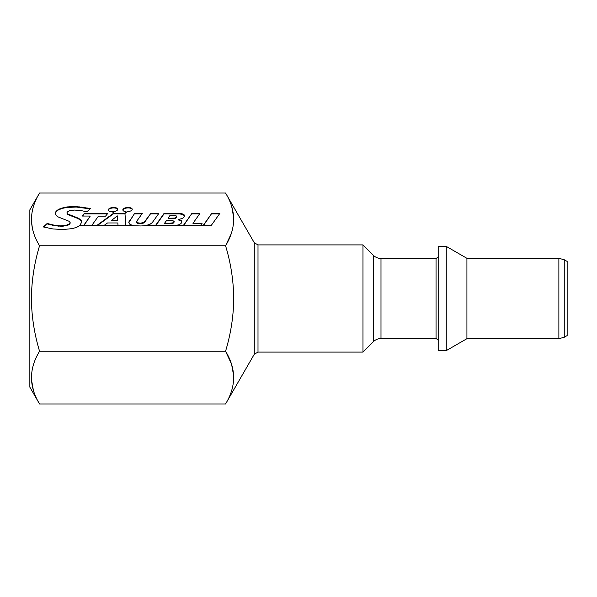 <?xml version="1.0" encoding="UTF-8"?>
<svg xmlns="http://www.w3.org/2000/svg" width="597" height="597" viewBox="0 0 597 597"><rect width="100%" height="100%" fill="white"/><g stroke="black" fill="none" stroke-linecap="round" stroke-linejoin="round"><path stroke-width="0.9" d="M380.99 338.529L436.049 338.529L436.049 258.471L380.99 258.471L380.99 338.529C378.043 338.574 375.513 339.618 373.394 341.678L373.394 255.322L362.976 244.904L258.001 244.904L258.001 352.096L254.277 354.245L254.277 242.755L225.562 193.025C236.3 210.562 236.3 228.144 225.562 245.763L230.972 234.33M231.3 233.405L231.502 232.793M231.524 232.726L231.651 232.323M233.688 221.099L233.718 219.823M233.725 219.39L233.718 218.98M233.681 217.539L231.77 206.853M39.559 245.763L225.562 245.763C230.8 263.016 233.524 280.597 233.725 298.5C233.561 316.156 230.845 333.73 225.562 351.237L39.559 351.237C34.283 333.73 31.566 316.156 31.402 298.5C31.604 280.59 34.32 263.016 39.559 245.763C28.82 228.233 28.82 210.651 39.559 193.025L225.562 193.025M126.295 212.211L126.012 211.741A3.358 1.679 180 0 1 123.915 211.196A3.985 1.992 180 0 1 122.84 209.838A3.985 1.992 180 0 1 123.064 209.166A5.5 2.746 180 0 1 126.713 207.569A4.552 2.276 180 0 1 128.101 207.457A4.552 2.276 180 0 1 131.721 208.353A3.985 1.992 180 0 1 132.221 209.316A3.985 1.992 180 0 1 131.318 210.584A5.53 2.761 180 0 1 127.042 211.711L124.967 213.525L125.885 225.472L132.743 225.472L129.922 224.338L128.803 222.338L134.638 213.39L142.31 213.39L136.959 220.912L136.885 222.472A1.575 0.791 180 0 0 137.303 222.748L140.653 223.181L144.168 222.263L150.817 213.39L158.862 213.39L152.25 222.621L149.907 224.353L145.981 225.479L155.511 225.479L164.048 213.427L179.645 213.45L183.921 214.621L184.324 216.666L182.592 218.375L178.421 219.487L181.675 221.114L181.801 222.308L180.973 223.554L178.966 224.756L175.466 225.487L183.331 225.487L191.898 213.413L199.928 213.413L193.01 223.278L202.099 223.285L200.443 225.539L203.114 225.539L211.734 213.427L219.83 213.435L211.069 225.681L144.571 225.681A19.828 9.91 180 0 1 140.661 225.964L134.176 225.741A11.149 5.574 180 0 1 133.847 225.696L79.446 225.696L76.946 227.188L72.528 228.591L62.804 229.554L52.76 228.92L43.342 226.935L47.17 223.465L54.297 225.211L60.304 225.823L66.08 225.338L69.304 223.905L70.162 222.636L69.207 221.323L58.312 217.01L56.372 215.718L55.32 214.189L55.506 212.36L57.476 210.069L63.998 207.465L70.215 206.637L76.289 206.569L90.319 208.51L86.916 211.823L80.714 210.51L74.379 210.062L69.543 210.704L67.237 212.002L67.058 213.092L68.013 214.084L77.789 217.972L80.908 220.114L81.625 222.353L79.707 225.472L83.655 225.472L90.266 216.054L82.356 216.047L84.341 213.405L107.803 213.405L105.565 216.136L98.43 216.159L91.766 225.472L96.796 225.472L113.355 213.405L112.639 211.711A3.358 1.679 180 0 1 109.423 211.196A3.985 1.992 180 0 1 108.348 209.838A3.985 1.992 180 0 1 108.579 209.166A5.5 2.746 180 0 1 112.221 207.569L112.221 208.032A5.5 2.746 0 0 0 108.579 209.629A3.985 1.992 0 0 0 108.37 210.069M112.221 207.569A4.552 2.276 180 0 1 113.609 207.457A4.552 2.276 180 0 1 117.236 208.353A3.985 1.992 180 0 1 117.728 209.316A3.985 1.992 180 0 1 116.825 210.584A5.53 2.761 180 0 1 113.02 211.696L113.721 213.853L113.721 213.39L124.848 213.405L124.848 213.875L113.721 213.853M117.706 209.554A3.985 1.992 0 0 0 117.236 208.823A4.552 2.276 0 0 0 113.609 207.92A4.552 2.276 0 0 0 112.221 208.032M126.713 207.569L126.713 208.032A5.5 2.746 0 0 0 123.064 209.629A3.985 1.992 0 0 0 122.863 210.069M132.198 209.554A3.985 1.992 0 0 0 131.721 208.823A4.552 2.276 0 0 0 128.101 207.92A4.552 2.276 0 0 0 126.713 208.032M362.976 244.904L362.976 352.096L258.001 352.096M446.257 298.5L446.257 350.618L438.198 350.618L438.198 246.382L446.257 246.382L446.257 298.5M466.921 338.686L558.874 338.686L558.874 258.314L466.921 258.314L466.921 338.686L446.257 350.618M564.247 259.755L567.15 261.426L567.15 335.574L564.247 337.245L564.247 259.755L558.874 258.314M39.559 193.025L29.85 209.845L29.85 387.154L39.559 403.975C28.82 386.438 28.82 368.856 39.559 351.237M33.768 205.555L33.619 206.017M33.581 206.122L33.462 206.502M31.447 217.547L31.402 218.957M31.402 219.397L31.402 219.823M31.44 221.099L32.454 228.569M168.138 218.278L169.861 215.607L175.652 215.689L176.473 216.017L176.555 216.86L174.652 218.077L168.138 218.278L168.138 218.741L174.652 218.547L176.339 217.689L176.637 216.547M117.273 215.853L117.616 220.689L111.281 220.689L117.273 215.853M176.555 216.86L176.555 217.323M176.339 217.218L176.339 217.689M176.025 217.524L176.025 217.995M175.608 217.771L175.608 218.241M175.085 217.965L175.085 218.427M174.652 218.077L174.652 218.547M174.1 218.166L174.1 218.636M173.384 218.233L173.384 218.696M172.443 218.263L172.443 218.726M31.44 375.901L31.402 377.177M31.402 377.61L31.402 378.02M31.447 379.461L33.357 390.147M231.3 363.595L225.562 351.237C236.3 368.767 236.3 386.349 225.562 403.975L39.559 403.975M231.352 391.445L231.509 390.983M231.539 390.878L231.658 390.498M233.681 379.453L233.718 378.043M233.725 377.602L233.718 377.177M233.688 375.901L231.666 364.722M47.17 223.465L43.738 227.047M211.734 213.427L203.346 225.681M219.495 213.898L211.734 213.89M193.01 223.278L193.01 223.741L201.756 223.748M191.898 213.413L183.525 225.681M199.599 213.883L191.898 213.883M181.801 221.397L181.801 221.868L180.548 220.599L178.421 219.957L178.421 219.487M181.675 221.114L181.675 221.584M181.488 220.845L181.488 221.315M181.242 220.591L181.242 221.054M180.928 220.353L180.928 220.815M180.548 220.136L180.548 220.599M180.115 219.935L180.115 220.405M179.615 219.763L179.615 220.226M179.048 219.614L179.048 220.077M184.458 215.42L184.458 215.883L182.951 214.547L179.645 213.92L164.048 213.89L155.69 225.681M184.406 215.256L184.406 215.718M184.227 214.927L184.227 215.39M183.921 214.621L183.921 215.084M183.495 214.338L183.495 214.801M182.951 214.077L182.951 214.547M182.294 213.86L182.294 214.323M181.518 213.674L181.518 214.144M180.637 213.539L180.637 214.002M179.645 213.45L179.645 213.92M178.548 213.42L178.548 213.89M164.048 213.427L164.048 213.89M150.817 213.39L144.504 222.487L141.452 223.577L137.303 223.211A1.575 0.791 0 0 1 136.885 222.935L136.653 221.763M158.526 213.86L150.817 213.86M145.175 221.368L145.175 221.83M144.84 221.726L144.84 222.196M144.504 222.024L144.504 222.487M144.168 222.263L144.168 222.726M143.676 222.532L143.676 222.994M143.183 222.726L143.183 223.188M142.698 222.875L142.698 223.338M142.228 222.987L142.228 223.45M141.452 223.106L141.452 223.577M140.653 223.181L140.653 223.644M139.907 223.188L139.907 223.659M139.205 223.174L139.205 223.644M138.646 223.129L138.646 223.599M138.079 223.032L138.079 223.494M137.698 222.92L137.698 223.382M136.885 222.472L136.885 222.935M136.735 222.263L136.735 222.726M136.661 222.024L136.661 222.487M134.638 213.39L128.825 222.674M141.974 213.86L134.638 213.86M129.437 220.689L129.437 221.159M129.079 221.33L129.079 221.8M128.87 221.912L128.87 222.375M124.967 213.525L125.863 225.696M131.721 208.353L131.721 208.823M123.064 209.166L123.064 209.629M124.848 213.405L126.265 211.972M113.02 211.696L113.721 213.39M117.236 208.353L117.236 208.823M108.579 209.166L108.579 209.629M113.355 213.405L113.355 213.875L97.124 225.696M84.341 213.405L82.707 216.047M107.423 213.875L84.341 213.875M90.266 216.054L83.826 225.696M81.52 221.159L81.52 221.629L80.446 220.099L77.789 218.442L68.543 214.86L67.26 213.905L66.983 212.733M81.625 222.151L81.52 221.629M81.274 220.621L81.274 221.084M80.908 220.114L80.908 220.577M80.446 219.636L80.446 220.099M79.894 219.181L79.894 219.644M79.259 218.756L79.259 219.226M78.55 218.353L78.55 218.823M77.789 217.972L77.789 218.442M76.558 217.442L76.558 217.905M75.267 216.942L75.267 217.405M71.371 215.569L71.371 216.039M70.2 215.136L70.2 215.599M69.148 214.689L69.148 215.159M68.543 214.39L68.543 214.86M68.013 214.084L68.013 214.547M67.588 213.763L67.588 214.233M67.26 213.435L67.26 213.905M67.058 213.092L67.058 213.562M89.707 208.353L89.707 208.823L76.289 207.04L66.379 207.502L61.819 208.502L58.193 210.054L56.297 211.607L55.245 213.726M87.819 207.935L87.819 208.398M85.864 207.569L85.864 208.032M83.864 207.263L83.864 207.726M81.819 207.002L81.819 207.472M79.752 206.801L79.752 207.263M77.655 206.644L77.655 207.107M76.289 206.569L76.289 207.04M74.252 206.525L74.252 206.987M72.215 206.547L72.215 207.01M70.215 206.637L70.215 207.099M68.909 206.741L68.909 207.204M67.625 206.868L67.625 207.338M66.379 207.04L66.379 207.502M65.17 207.234L65.17 207.704M63.998 207.465L63.998 207.935M62.879 207.734L62.879 208.204M61.819 208.04L61.819 208.502M60.812 208.375L60.812 208.838M59.864 208.741L59.864 209.211M58.991 209.151L58.991 209.614M58.193 209.592L58.193 210.054M57.476 210.069L57.476 210.54M56.842 210.584L56.842 211.054M56.297 211.137L56.297 211.607M55.849 211.734L55.849 212.196M55.506 212.36L55.506 212.823M55.372 212.689L55.372 213.151M55.282 213.01L55.282 213.472M70.162 222.636L69.648 224.032L67.916 225.218L62.752 226.256L55.633 225.882L47.17 223.927M70.125 222.815L70.125 223.278M70.043 222.994L70.043 223.465M69.931 223.196L69.931 223.659M69.648 223.562L69.648 224.032M69.304 223.905L69.304 224.368M68.901 224.218L68.901 224.681M68.431 224.494L68.431 224.965M67.916 224.748L67.916 225.218M67.349 224.972L67.349 225.442M66.737 225.173L66.737 225.636M66.08 225.338L66.08 225.808M65.036 225.547L65.036 226.009M63.924 225.696L63.924 226.159M62.752 225.785L62.752 226.256M61.543 225.83L61.543 226.293M60.304 225.823L60.304 226.285M59.051 225.77L59.051 226.233M58.364 225.718L58.364 226.188M56.991 225.591L56.991 226.054M55.633 225.42L55.633 225.882M54.297 225.211L54.297 225.673M52.357 224.838L52.357 225.3M50.499 224.412L50.499 224.875M118.042 225.472L104.027 225.472L107.527 222.957L117.84 222.957L118.042 225.696M48.767 223.95L48.767 224.412M174.115 222.129L174.137 221.375L172.966 222.815L169.585 223.211L169.585 223.681L172.57 223.427L173.69 222.778L174.115 221.666M169.585 223.211L164.578 223.211L164.578 223.674L169.585 223.681M170.429 223.203L170.429 223.666M171.414 223.144L171.414 223.614M172.115 223.062L172.115 223.524M172.57 222.965L172.57 223.427M172.966 222.815L172.966 223.278M173.331 222.614L173.331 223.077M173.69 222.315L173.69 222.778M173.928 222.024L173.928 222.487M164.578 223.211L166.653 220.412L172.511 220.472L174.137 221.375M117.616 220.226L111.281 220.226M137.303 222.748L137.303 223.211M436.049 338.529C438.064 339.79 438.78 340.506 438.198 340.678M466.921 258.314L446.257 246.382M558.874 338.686L564.247 337.245M436.049 258.471C438.064 257.21 438.78 256.494 438.198 256.322M373.394 255.322C375.513 257.382 378.043 258.426 380.99 258.471M373.394 341.678L362.976 352.096M254.277 242.755L258.001 244.904M254.277 354.245L225.562 403.975"/></g></svg>

